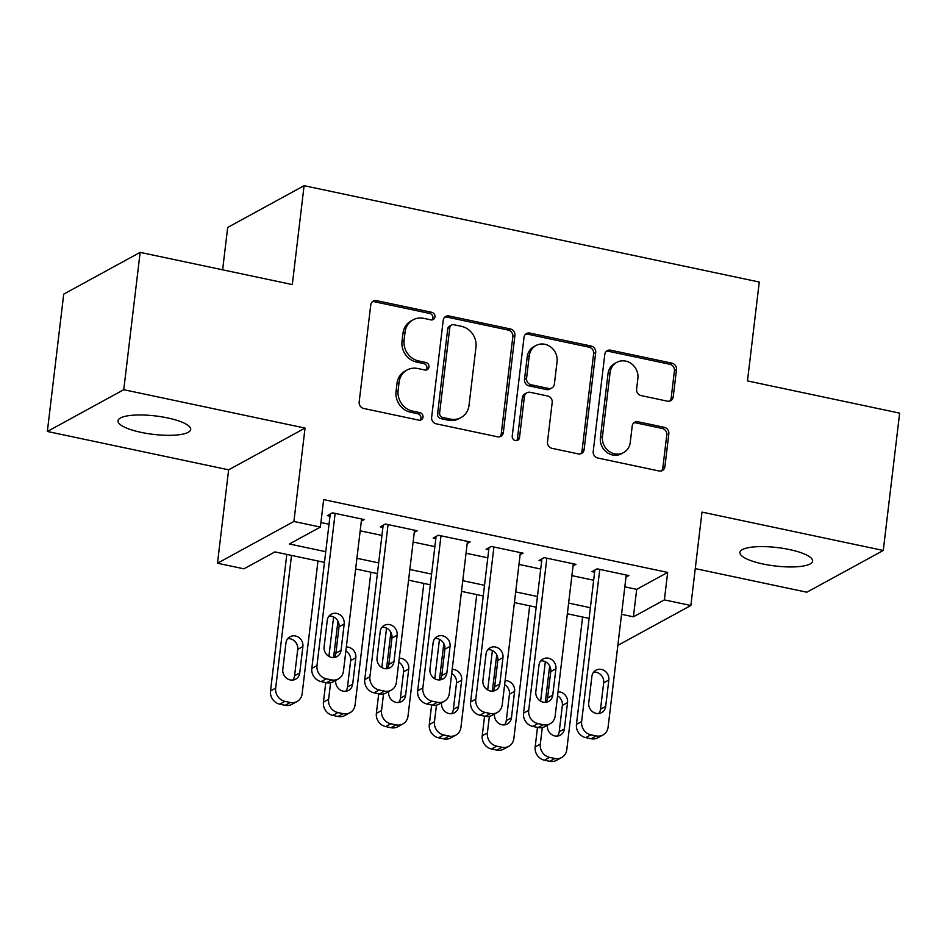 <?xml version="1.0" encoding="UTF-8"?>
<svg xmlns="http://www.w3.org/2000/svg" width="947" height="947" viewBox="0 0 947 947"><rect width="100%" height="100%" fill="white"/><g stroke="black" fill="none" stroke-linecap="round" stroke-linejoin="round"><path stroke-width="1.42" d="M434.969 316.866A3.93 3.587 61.3 0 0 431.785 312.321L376.586 300.637A5.611 5.114 61.3 0 0 370.75 304.934L359.173 401.99A5.611 5.114 61.3 0 0 363.731 408.477L418.929 420.16A3.93 3.587 61.3 0 0 423.013 417.165A3.93 3.587 61.3 0 0 419.829 412.62L412.679 411.105A17.969 16.371 61.3 0 1 398.119 390.33L399.078 382.245A17.969 16.371 61.3 0 1 407.092 369.993A17.969 16.371 61.3 0 1 417.757 368.501L424.907 370.017A3.93 3.587 61.3 0 0 428.991 367.01A3.93 3.587 61.3 0 0 425.807 362.464L418.657 360.961A17.969 16.371 61.3 0 1 404.097 340.186L405.056 332.089A17.969 16.371 61.3 0 1 413.07 319.849A17.969 16.371 61.3 0 1 423.735 318.358L430.885 319.873A3.93 3.587 61.3 0 0 434.969 316.866M432.081 319.92A3.93 3.587 61.3 0 0 429.713 313.445L374.515 301.762A5.611 5.114 61.3 0 0 372.289 301.797M420.125 420.208A3.93 3.587 61.3 0 0 417.757 413.744L410.619 412.229L412.679 411.105M426.103 370.064A3.93 3.587 61.3 0 0 423.735 363.601L416.597 362.085L418.657 360.961M789.478 549.556A36.602 9.269 -173.2 0 0 739.915 552.444A36.602 9.269 -173.2 0 0 763.045 563.998A36.602 9.269 -173.2 0 0 812.609 561.109A36.602 9.269 -173.2 0 0 789.478 549.556M167.583 417.923A36.602 9.269 -173.2 0 0 118.02 420.811A36.602 9.269 -173.2 0 0 141.15 432.377A36.602 9.269 -173.2 0 0 190.702 429.476A36.602 9.269 -173.2 0 0 167.583 417.923M667.398 401.161A5.611 5.114 61.3 0 0 673.234 396.876L676.489 369.638A5.611 5.114 61.3 0 0 671.932 363.151L610.626 350.177A5.611 5.114 61.3 0 0 604.79 354.462L593.213 451.53A5.611 5.114 61.3 0 0 597.77 458.017L659.076 470.99A5.611 5.114 61.3 0 0 664.912 466.705L668.831 433.809A5.611 5.114 61.3 0 0 664.285 427.322L638.041 421.77A5.611 5.114 61.3 0 0 632.205 426.055L630.264 442.367A15.022 13.684 61.3 0 1 623.564 452.607A15.022 13.684 61.3 0 1 608.732 451.103A15.022 13.684 61.3 0 1 602.47 436.484L610.081 372.585A15.022 13.684 61.3 0 1 616.781 362.358A15.022 13.684 61.3 0 1 631.625 363.849A15.022 13.684 61.3 0 1 637.876 378.469L636.609 389.122A5.611 5.114 61.3 0 0 641.166 395.609L667.398 401.161M624.819 586.832L636.692 589.342L667.671 572.414L664.392 599.889L690.86 605.488L617.846 645.381M140.144 252.364L123.761 389.702L47.35 431.465L63.721 294.126L140.144 252.364L292.303 284.574L304.094 185.695L759.269 282.04L747.479 380.919L899.65 413.129L883.279 550.467L701.999 512.102L690.86 605.488M47.35 431.465L228.629 469.83L305.041 428.08L123.761 389.702M305.041 428.08L293.901 521.466L320.37 527.065L289.391 543.992L325.744 551.687M667.671 572.414L323.649 499.602L320.37 527.065M514.919 335.439A5.611 5.114 61.3 0 0 510.362 328.952L449.056 315.978A5.611 5.114 61.3 0 0 443.22 320.264L431.643 417.331A5.611 5.114 61.3 0 0 436.2 423.818L497.506 436.792A5.611 5.114 61.3 0 0 503.342 432.507L514.919 335.439L512.848 336.576A5.611 5.114 61.3 0 0 508.29 330.077L446.996 317.103A5.611 5.114 61.3 0 0 444.759 317.138M529.847 333.072L591.141 346.046A5.611 5.114 61.3 0 1 595.699 352.544L584.121 449.6A5.611 5.114 61.3 0 1 578.286 453.897L552.054 448.345A5.611 5.114 61.3 0 1 547.496 441.847L552.196 402.487A5.611 5.114 61.3 0 0 547.638 396L530.237 392.307A5.611 5.114 61.3 0 0 524.401 396.604L519.512 437.585A3.93 3.587 61.3 0 1 513.878 439.87A3.93 3.587 61.3 0 1 512.244 436.046L524.011 337.369A5.611 5.114 61.3 0 1 529.847 333.072L527.775 334.208L589.081 347.182L591.141 346.046M695.264 568.602L806.856 592.218L883.279 550.467M361.34 521.134L364.24 519.548L332.492 512.824L327.331 515.642L329.97 516.21M414.265 532.332L417.177 530.746L385.417 524.022L380.256 526.852L382.896 527.408M467.202 543.531L470.103 541.944L438.343 535.233L433.181 538.05L435.821 538.606M520.128 554.741L523.028 553.155L491.268 546.431L486.107 549.248L488.759 549.816M573.053 565.939L575.954 564.353L544.194 557.629L539.032 560.458L541.684 561.015M320.915 522.507L329.011 524.224M360.191 530.817L381.949 535.422M413.117 542.027L434.874 546.632M466.042 553.226L487.8 557.83M518.968 564.424L540.725 569.029M571.893 575.634L593.651 580.239M625.979 577.149L628.879 575.563L597.131 568.839L591.958 571.657L594.609 572.213M304.094 185.695L227.682 227.446L222.628 269.824M324.466 562.376L274.938 551.9L243.959 568.827L217.49 563.216L293.901 521.466M228.629 469.83L217.49 563.216M621.552 614.295L633.413 616.817L664.392 599.889M356.912 558.292L378.67 562.897M409.838 569.49L431.595 574.095M462.763 580.689L484.521 585.293M515.689 591.899L537.446 596.503M568.626 603.097L590.372 607.702M589.105 618.391L567.348 613.786M536.18 607.193L514.422 602.588M483.242 595.983L461.497 591.378M430.317 584.784L408.559 580.18M377.391 573.586L355.634 568.981M636.692 589.342L633.413 616.817M413.07 319.849L411.01 320.974A17.969 16.371 61.3 0 0 402.996 333.226L405.056 332.089M416.597 362.085A17.969 16.371 61.3 0 1 402.025 341.311L402.996 333.226M407.092 369.993L405.02 371.129A17.969 16.371 61.3 0 0 397.018 383.369L399.078 382.245M410.619 412.229A17.969 16.371 61.3 0 1 396.047 391.454L397.018 383.369M499.732 436.768A5.611 5.114 61.3 0 0 501.271 433.631L512.848 336.576M453.873 324.738A3.93 3.587 61.3 0 0 449.789 327.745L439.621 412.939A3.93 3.587 61.3 0 0 442.817 417.485L450.346 419.071A17.969 16.371 61.3 0 0 461.023 417.58A17.969 16.371 61.3 0 0 469.025 405.34L475.974 347.099A17.969 16.371 61.3 0 0 461.402 326.324L453.873 324.738M451.541 325.058L449.47 326.194A3.93 3.587 61.3 0 0 447.718 328.869L449.789 327.745M461.023 417.58L458.952 418.716A17.969 16.371 61.3 0 1 448.286 420.208L440.746 418.61A3.93 3.587 61.3 0 1 437.561 414.064L447.718 328.869M580.511 453.862A5.611 5.114 61.3 0 0 582.062 450.736L593.639 353.669A5.611 5.114 61.3 0 0 589.081 347.182M526.899 392.78L524.839 393.905A5.611 5.114 61.3 0 0 522.33 397.728L517.441 438.71L519.512 437.585M516.624 440.639A3.93 3.587 61.3 0 0 517.441 438.71M557.061 361.647A15.022 13.684 61.3 0 0 550.799 347.028A15.022 13.684 61.3 0 0 535.966 345.525A15.022 13.684 61.3 0 0 529.266 355.764L526.579 378.267A5.611 5.114 61.3 0 0 531.137 384.766L548.538 388.448A5.611 5.114 61.3 0 0 554.374 384.151L557.061 361.647M535.966 345.525L533.895 346.649A15.022 13.684 61.3 0 0 527.207 356.889L529.266 355.764M551.876 387.986L549.805 389.11A5.611 5.114 61.3 0 1 546.478 389.572L529.077 385.891A5.611 5.114 61.3 0 1 524.52 379.404L527.207 356.889M527.775 334.208A5.611 5.114 61.3 0 0 525.549 334.244M616.781 362.358L614.721 363.482A15.022 13.684 61.3 0 0 608.021 373.722L610.081 372.585M623.564 452.607L621.504 453.731A15.022 13.684 61.3 0 1 606.66 452.228A15.022 13.684 61.3 0 1 600.398 437.621L608.021 373.722M661.302 470.967A5.611 5.114 61.3 0 0 662.841 467.83L666.771 434.933A5.611 5.114 61.3 0 0 662.213 428.446L635.982 422.895A5.611 5.114 61.3 0 0 633.744 422.93M669.624 401.137A5.611 5.114 61.3 0 0 671.174 398L674.418 370.774A5.611 5.114 61.3 0 0 669.86 364.275L608.566 351.301A5.611 5.114 61.3 0 0 606.329 351.337M286.799 554.409L270.522 690.943A11.435 10.429 -118.7 0 0 279.791 704.177L285.094 705.29A11.435 10.429 -118.7 0 0 291.889 704.343L297.05 701.526A11.435 10.429 61.3 0 0 302.152 693.725L317.979 561.003M297.05 701.526A11.435 10.429 61.3 0 1 290.255 702.473L284.964 701.348A11.435 10.429 61.3 0 1 275.684 688.126L291.51 555.404M292.801 680.076A9.15 8.345 61.3 0 0 294.576 675.767L297.725 649.393A9.15 8.345 61.3 0 0 287.734 638.68M299.737 672.938L302.886 646.576A9.15 8.345 61.3 0 0 299.074 637.662A9.15 8.345 61.3 0 0 290.031 636.751A9.15 8.345 61.3 0 0 285.947 642.989L282.81 669.351A9.15 8.345 61.3 0 0 286.621 678.265A9.15 8.345 61.3 0 0 295.665 679.177A9.15 8.345 61.3 0 0 299.737 672.938L294.576 675.767M361.6 518.98L343.453 671.151A11.435 10.429 61.3 0 1 338.351 678.952A11.435 10.429 61.3 0 1 331.557 679.899L326.265 678.786A11.435 10.429 61.3 0 1 316.985 665.552L335.131 513.381M330.231 514.055L311.823 668.381L316.985 665.552M341.05 650.376A9.15 8.345 -118.7 0 1 336.966 656.602A9.15 8.345 -118.7 0 1 327.922 655.691A9.15 8.345 -118.7 0 1 324.111 646.789L327.26 620.415A9.15 8.345 -118.7 0 1 331.332 614.177A9.15 8.345 -118.7 0 1 340.375 615.1A9.15 8.345 -118.7 0 1 344.187 624.002L341.05 650.376L335.889 653.193A9.15 8.345 -118.7 0 1 334.102 657.502M329.035 616.106A9.15 8.345 -118.7 0 1 339.026 626.819L335.889 653.193M338.351 678.952L333.19 681.769A11.435 10.429 -118.7 0 1 326.395 682.728L321.104 681.603A11.435 10.429 -118.7 0 1 311.823 668.381M333.616 616.923L328.905 656.354M325.78 682.598L323.448 702.153A11.435 10.429 -118.7 0 0 332.728 715.376L338.02 716.5A11.435 10.429 -118.7 0 0 344.815 715.541L349.976 712.724A11.435 10.429 61.3 0 0 355.078 704.923L370.904 572.213M349.976 712.724A11.435 10.429 61.3 0 1 343.181 713.671L337.89 712.558A11.435 10.429 61.3 0 1 328.609 699.324L330.586 682.74M333.593 657.538L337.937 621.137M345.726 691.274A9.15 8.345 61.3 0 0 347.502 686.966L350.65 660.592A9.15 8.345 61.3 0 0 345.856 651.027M335.759 680.372L335.735 680.562A9.15 8.345 61.3 0 0 339.547 689.463A9.15 8.345 61.3 0 0 348.591 690.387A9.15 8.345 61.3 0 0 352.675 684.148L355.812 657.774A9.15 8.345 61.3 0 0 346.33 647.014M386.542 628.133L381.842 667.552M378.705 693.796L376.373 713.351A11.435 10.429 -118.7 0 0 385.654 726.574L390.945 727.698A11.435 10.429 -118.7 0 0 397.74 726.751L402.901 723.934A11.435 10.429 61.3 0 0 408.003 716.133L423.83 583.411M402.901 723.934A11.435 10.429 61.3 0 1 396.106 724.881L390.815 723.757A11.435 10.429 61.3 0 1 381.534 710.534L383.523 693.938M386.518 668.748L390.862 632.336M398.651 702.473A9.15 8.345 61.3 0 0 400.439 698.164L403.576 671.802A9.15 8.345 61.3 0 0 398.782 662.237M388.684 691.57L388.661 691.76A9.15 8.345 61.3 0 0 392.472 700.673A9.15 8.345 61.3 0 0 401.516 701.585A9.15 8.345 61.3 0 0 405.6 695.347L408.737 668.973A9.15 8.345 61.3 0 0 399.255 658.224M439.467 639.332L434.768 678.762M431.631 704.994L429.299 724.55A11.435 10.429 -118.7 0 0 438.579 737.784L443.871 738.897A11.435 10.429 -118.7 0 0 450.665 737.95L455.827 735.132A11.435 10.429 61.3 0 0 460.929 727.332L476.755 594.609M455.827 735.132A11.435 10.429 61.3 0 1 449.032 736.079L443.741 734.955A11.435 10.429 61.3 0 1 434.472 721.732L436.449 705.136M439.444 679.946L443.788 643.546M451.577 713.683A9.15 8.345 61.3 0 0 453.364 709.374L456.501 683A9.15 8.345 61.3 0 0 451.707 673.435M441.61 702.781L441.586 702.97A9.15 8.345 61.3 0 0 445.398 711.872A9.15 8.345 61.3 0 0 454.442 712.783A9.15 8.345 61.3 0 0 458.526 706.545L461.674 680.183A9.15 8.345 61.3 0 0 452.181 669.422M492.393 650.542L487.693 689.961M484.568 716.204L482.236 735.76A11.435 10.429 -118.7 0 0 491.505 748.982L496.796 750.107A11.435 10.429 -118.7 0 0 503.591 749.16L508.752 746.331A11.435 10.429 61.3 0 0 513.854 738.542L529.681 605.82M508.752 746.331A11.435 10.429 61.3 0 1 501.957 747.278L496.666 746.165A11.435 10.429 61.3 0 1 487.397 732.931L489.374 716.346M492.381 691.144L496.713 654.744M504.502 724.881A9.15 8.345 61.3 0 0 506.29 720.572L509.439 694.198A9.15 8.345 61.3 0 0 504.633 684.634M494.535 713.979L494.512 714.168A9.15 8.345 61.3 0 0 498.335 723.07A9.15 8.345 61.3 0 0 507.367 723.993A9.15 8.345 61.3 0 0 511.451 717.755L514.6 691.381A9.15 8.345 61.3 0 0 505.118 680.633M414.526 530.19L396.379 682.361A11.435 10.429 61.3 0 1 391.277 690.15A11.435 10.429 61.3 0 1 384.482 691.109L379.191 689.984A11.435 10.429 61.3 0 1 369.922 676.762L388.057 524.591M383.156 525.265L364.749 679.579L369.922 676.762M393.976 661.574A9.15 8.345 -118.7 0 1 389.892 667.813A9.15 8.345 -118.7 0 1 380.848 666.901A9.15 8.345 -118.7 0 1 377.036 657.987L380.185 631.625A9.15 8.345 -118.7 0 1 384.269 625.387A9.15 8.345 -118.7 0 1 393.301 626.298A9.15 8.345 -118.7 0 1 397.124 635.2L393.976 661.574L388.815 664.392A9.15 8.345 -118.7 0 1 387.027 668.7M381.961 627.305A9.15 8.345 -118.7 0 1 391.951 638.029L388.815 664.392M391.277 690.15L386.116 692.979A11.435 10.429 -118.7 0 1 379.321 693.926L374.029 692.802A11.435 10.429 -118.7 0 1 364.749 679.579M467.451 541.388L449.304 693.559A11.435 10.429 61.3 0 1 444.202 701.36A11.435 10.429 61.3 0 1 437.407 702.307L432.116 701.182A11.435 10.429 61.3 0 1 422.847 687.96L440.994 535.789M436.082 536.464L417.686 690.777L422.847 687.96M446.901 672.772A9.15 8.345 -118.7 0 1 442.817 679.011A9.15 8.345 -118.7 0 1 433.785 678.099A9.15 8.345 -118.7 0 1 429.962 669.186L433.11 642.824A9.15 8.345 -118.7 0 1 437.194 636.585A9.15 8.345 -118.7 0 1 446.238 637.497A9.15 8.345 -118.7 0 1 450.05 646.41L446.901 672.772L441.74 675.602A9.15 8.345 -118.7 0 1 439.953 679.91M434.886 638.515A9.15 8.345 -118.7 0 1 444.889 649.228L441.74 675.602M444.202 701.36L439.041 704.177A11.435 10.429 -118.7 0 1 432.246 705.124L426.955 704.012A11.435 10.429 -118.7 0 1 417.686 690.777M520.377 552.598L502.23 704.769A11.435 10.429 61.3 0 1 497.139 712.558A11.435 10.429 61.3 0 1 490.345 713.505L485.042 712.393A11.435 10.429 61.3 0 1 475.773 699.158L493.92 546.987M489.007 547.662L470.612 701.987L475.773 699.158M499.827 683.983A9.15 8.345 -118.7 0 1 495.755 690.221A9.15 8.345 -118.7 0 1 486.711 689.298A9.15 8.345 -118.7 0 1 482.899 680.396L486.036 654.022A9.15 8.345 -118.7 0 1 490.12 647.784A9.15 8.345 -118.7 0 1 499.164 648.707A9.15 8.345 -118.7 0 1 502.975 657.609L499.827 683.983L494.665 686.8A9.15 8.345 -118.7 0 1 492.89 691.109M487.823 649.713A9.15 8.345 -118.7 0 1 497.814 660.426L494.665 686.8M497.139 712.558L491.967 715.387A11.435 10.429 -118.7 0 1 485.172 716.334L479.88 715.21A11.435 10.429 -118.7 0 1 470.612 701.987M573.314 563.796L555.167 715.968A11.435 10.429 61.3 0 1 550.065 723.768A11.435 10.429 61.3 0 1 543.27 724.715L537.979 723.591A11.435 10.429 61.3 0 1 528.698 710.368L546.845 558.197M541.933 558.872L523.537 713.186L528.698 710.368M552.752 695.181A9.15 8.345 -118.7 0 1 548.68 701.419A9.15 8.345 -118.7 0 1 539.636 700.508A9.15 8.345 -118.7 0 1 535.824 691.594L538.961 665.232A9.15 8.345 -118.7 0 1 543.045 658.994A9.15 8.345 -118.7 0 1 552.089 659.905A9.15 8.345 -118.7 0 1 555.901 668.807L552.752 695.181L547.591 697.998A9.15 8.345 -118.7 0 1 545.815 702.319M540.749 660.911A9.15 8.345 -118.7 0 1 550.74 671.636L547.591 697.998M550.065 723.768L544.904 726.586A11.435 10.429 -118.7 0 1 538.109 727.533L532.806 726.42A11.435 10.429 -118.7 0 1 523.537 713.186M545.318 661.74L540.619 701.159M537.494 727.403L535.162 746.958A11.435 10.429 -118.7 0 0 544.43 760.192L549.722 761.305A11.435 10.429 -118.7 0 0 556.516 760.358L561.689 757.541A11.435 10.429 61.3 0 0 566.78 749.74L582.606 617.018M561.689 757.541A11.435 10.429 61.3 0 1 554.895 758.488L549.591 757.363A11.435 10.429 61.3 0 1 540.323 744.141L542.3 727.545M545.306 702.354L549.651 665.942M557.44 736.091A9.15 8.345 61.3 0 0 559.215 731.771L562.364 705.408A9.15 8.345 61.3 0 0 557.558 695.844M547.461 725.177L547.449 725.366A9.15 8.345 61.3 0 0 551.261 734.28A9.15 8.345 61.3 0 0 560.304 735.192A9.15 8.345 61.3 0 0 564.376 728.953L567.525 702.591A9.15 8.345 61.3 0 0 558.043 691.831M626.239 574.995L608.092 727.166A11.435 10.429 61.3 0 1 602.99 734.967A11.435 10.429 61.3 0 1 596.196 735.914L590.904 734.801A11.435 10.429 61.3 0 1 581.624 721.567L599.771 569.396M594.87 570.07L576.463 724.384L581.624 721.567M605.689 706.379A9.15 8.345 -118.7 0 1 601.605 712.618A9.15 8.345 -118.7 0 1 592.562 711.706A9.15 8.345 -118.7 0 1 588.75 702.804L591.887 676.43A9.15 8.345 -118.7 0 1 595.971 670.192A9.15 8.345 -118.7 0 1 605.015 671.103A9.15 8.345 -118.7 0 1 608.826 680.017L605.689 706.379L600.516 709.208A9.15 8.345 -118.7 0 1 598.741 713.517M593.674 672.121A9.15 8.345 -118.7 0 1 603.665 682.834L600.516 709.208M602.99 734.967L597.829 737.784A11.435 10.429 -118.7 0 1 591.035 738.743L585.743 737.618A11.435 10.429 -118.7 0 1 576.463 724.384M429.713 313.445L431.785 312.321M417.757 413.744L419.829 412.62M423.735 363.601L425.807 362.464M402.025 341.311L404.097 340.186M396.047 391.454L398.119 390.33M374.515 301.762L376.586 300.637M501.271 433.631L503.342 432.507M446.996 317.103L449.056 315.978M508.29 330.077L510.362 328.952M437.561 414.064L439.621 412.939M440.746 418.61L442.817 417.485M448.286 420.208L450.346 419.071M593.639 353.669L595.699 352.544M582.062 450.736L584.121 449.6M522.33 397.728L524.401 396.604M524.52 379.404L526.579 378.267M529.077 385.891L531.137 384.766M546.478 389.572L548.538 388.448M600.398 437.621L602.47 436.484M635.982 422.895L638.041 421.77M662.213 428.446L664.285 427.322M666.771 434.933L668.831 433.809M662.841 467.83L664.912 466.705M608.566 351.301L610.626 350.177M669.86 364.275L671.932 363.151M674.418 370.774L676.489 369.638M671.174 398L673.234 396.876M275.684 688.126L270.522 690.943M284.964 701.348L279.791 704.177M290.255 702.473L285.094 705.29M297.725 649.393L302.886 646.576M326.395 682.728L331.557 679.899M321.104 681.603L326.265 678.786M344.187 624.002L339.026 626.819M328.609 699.324L323.448 702.153M337.89 712.558L332.728 715.376M343.181 713.671L338.02 716.5M347.502 686.966L352.675 684.148M350.65 660.592L355.812 657.774M381.534 710.534L376.373 713.351M390.815 723.757L385.654 726.574M396.106 724.881L390.945 727.698M400.439 698.164L405.6 695.347M403.576 671.802L408.737 668.973M434.472 721.732L429.299 724.55M443.741 734.955L438.579 737.784M449.032 736.079L443.871 738.897M453.364 709.374L458.526 706.545M456.501 683L461.674 680.183M487.397 732.931L482.236 735.76M496.666 746.165L491.505 748.982M501.957 747.278L496.796 750.107M506.29 720.572L511.451 717.755M509.439 694.198L514.6 691.381M379.321 693.926L384.482 691.109M374.029 692.802L379.191 689.984M397.124 635.2L391.951 638.029M432.246 705.124L437.407 702.307M426.955 704.012L432.116 701.182M450.05 646.41L444.889 649.228M485.172 716.334L490.345 713.505M479.88 715.21L485.042 712.393M502.975 657.609L497.814 660.426M538.109 727.533L543.27 724.715M532.806 726.42L537.979 723.591M555.901 668.807L550.74 671.636M540.323 744.141L535.162 746.958M549.591 757.363L544.43 760.192M554.895 758.488L549.722 761.305M559.215 731.771L564.376 728.953M562.364 705.408L567.525 702.591M591.035 738.743L596.196 735.914M585.743 737.618L590.904 734.801M608.826 680.017L603.665 682.834"/></g></svg>
